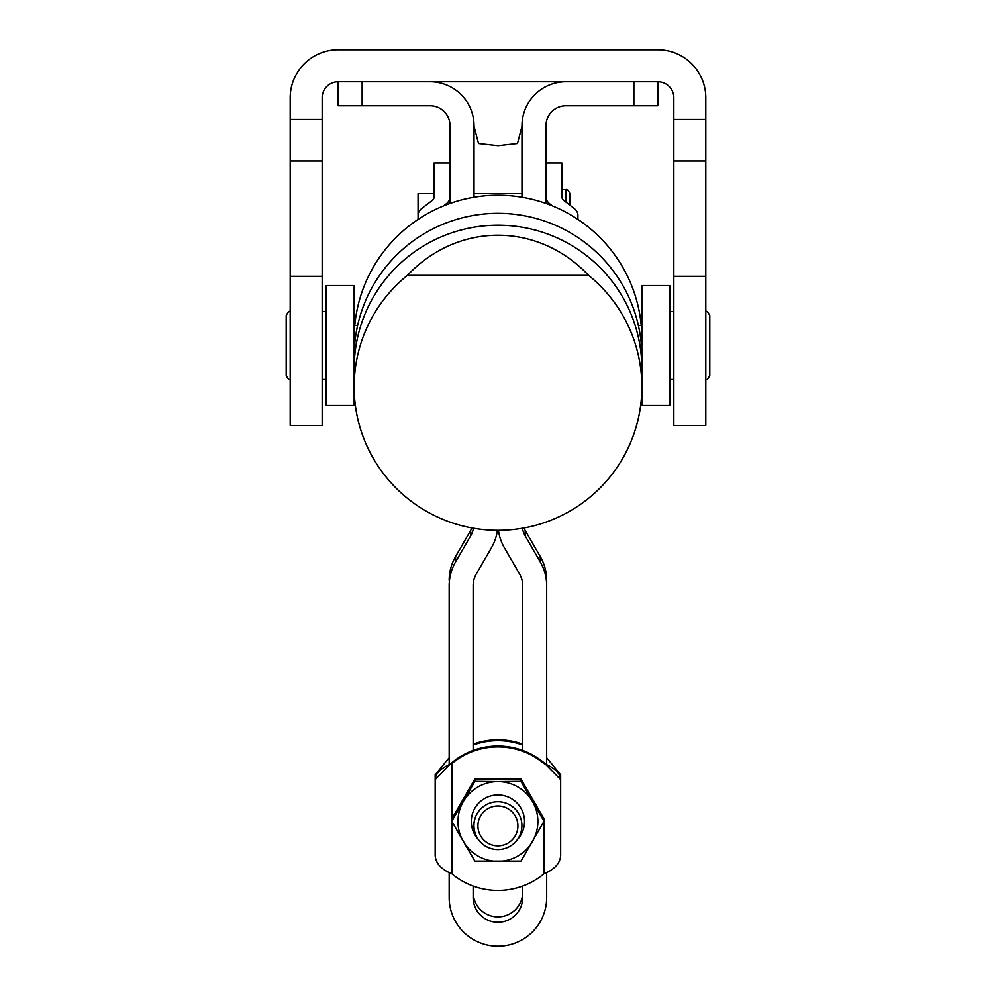 <?xml version="1.0" encoding="UTF-8"?>
<svg xmlns="http://www.w3.org/2000/svg" width="996" height="996" viewBox="0 0 996 996"><rect width="100%" height="100%" fill="white"/><g stroke="black" fill="none" stroke-linecap="round" stroke-linejoin="round"><path stroke-width="1.49" d="M338.154 105.75L362.133 105.75L362.133 81.772L362.133 105.75L430.06 105.75A19.982 19.982 0 0 1 450.043 125.733L450.043 203.433L450.043 125.733A19.982 19.982 0 0 0 430.06 105.75L338.154 105.75L338.154 81.772L338.154 105.75M474.021 197.233L474.021 125.733A43.961 43.961 0 0 0 430.06 81.772A43.961 43.961 0 0 1 474.021 125.733L474.021 197.233M633.867 105.75L657.846 105.75L657.846 81.772L657.846 105.75L633.867 105.75L633.867 81.772L633.867 105.75L565.94 105.75L633.867 105.75M565.94 81.772A43.961 43.961 0 0 0 521.979 125.733L521.979 197.233L521.979 125.733A43.961 43.961 0 0 1 565.94 81.772M545.957 203.433L545.957 125.733A19.982 19.982 0 0 1 565.94 105.75A19.982 19.982 0 0 0 545.957 125.733L545.957 203.433M521.979 125.733L521.979 160.53M450.043 126.392L450.043 125.521L450.043 126.392M474.021 126.405L478.541 143.536L498 145.702L517.459 143.536L521.979 126.405L517.459 143.536L498 145.702L478.541 143.536L474.021 126.405M545.957 125.521L545.957 126.392L545.957 125.521M474.021 125.733L474.021 160.53M498.436 530.32A47.957 47.845 180 0 0 504.424 547.812L519.489 573.833A23.979 23.916 0 0 1 522.701 585.797L522.701 750.436L522.701 585.797A23.979 23.916 180 0 0 519.489 573.833L504.424 547.812A47.957 47.845 0 0 1 498.436 530.32M522.701 886.054L522.701 897.558A24.776 24.726 0 0 1 497.925 922.284A24.776 24.726 0 0 1 473.15 897.558L473.15 886.054L473.15 897.558A24.776 24.726 180 0 0 497.925 922.284A24.776 24.726 180 0 0 522.701 897.558L522.701 886.054M473.15 750.436L473.15 585.797A23.979 23.916 0 0 1 476.362 573.833L491.414 547.812A47.957 47.845 180 0 0 497.402 530.32A47.957 47.845 0 0 1 491.414 547.812L476.362 573.833A23.979 23.916 180 0 0 473.15 585.797L473.15 750.436M473.474 528.216A23.979 23.916 0 0 1 470.647 535.848L455.595 561.881A47.957 47.845 180 0 0 449.171 585.797L449.171 764.828L449.171 585.797A47.957 47.845 0 0 1 455.595 561.881L470.647 535.848L470.647 530.457L455.595 556.49L455.595 561.881L455.595 556.49A47.957 47.845 180 0 0 449.171 580.407A47.957 47.845 0 0 1 455.595 556.49L470.647 530.457L470.647 535.848A23.979 23.916 180 0 0 473.474 528.216M449.171 872.496L449.171 897.558A48.754 48.642 180 0 0 497.925 946.2A48.754 48.642 180 0 0 546.68 897.558L546.68 872.496L546.68 897.558A48.754 48.642 0 0 1 497.925 946.2A48.754 48.642 0 0 1 449.171 897.558L449.171 872.496M546.68 764.828L546.68 585.797A47.957 47.845 180 0 0 540.243 561.881L525.191 535.848A23.979 23.916 0 0 1 522.377 528.241A23.979 23.916 180 0 0 525.191 535.848L525.191 530.457A23.979 23.916 0 0 1 523.933 527.967A23.979 23.916 180 0 0 525.191 530.457L540.243 556.49L540.243 561.881A47.957 47.845 0 0 1 546.68 585.797L546.68 580.407A47.957 47.845 180 0 0 540.243 556.49A47.957 47.845 0 0 1 546.68 580.407L546.68 764.828M473.15 892.167L473.15 886.054L473.15 892.167A24.776 24.726 180 0 0 497.925 916.88A24.776 24.726 180 0 0 522.701 892.167A24.776 24.726 0 0 1 497.925 916.88A24.776 24.726 0 0 1 473.15 892.167M471.917 527.942A23.979 23.916 0 0 1 470.647 530.457A23.979 23.916 180 0 0 471.917 527.942M525.191 530.457L525.191 535.848L540.243 561.881L540.243 556.49L525.191 530.457M577.929 219.406L577.929 215.124A31.972 14.205 0 0 0 573.646 208.015L564.085 200.669A15.986 7.097 180 0 1 561.943 197.108L561.943 162.933L545.957 162.933L561.943 162.933L561.943 197.108A15.986 7.097 0 0 0 564.085 200.669L573.646 208.015A31.972 14.205 180 0 1 577.929 215.124L577.929 219.406M545.957 197.108A31.972 14.205 0 0 0 550.24 204.217L552.407 205.886L550.24 204.217A31.972 14.205 180 0 1 545.957 197.108M550.24 205.014L550.24 204.217L550.24 205.014M434.057 162.933L450.043 162.933L434.057 162.933L434.057 197.108A15.986 7.097 180 0 1 431.915 200.669L422.354 208.015A31.972 14.205 -0 0 0 418.071 215.124L418.071 219.406L418.071 215.124A31.972 14.205 180 0 1 422.354 208.015L431.915 200.669A15.986 7.097 0 0 0 434.057 197.108L434.057 162.933M443.594 205.886L445.76 204.217A31.972 14.205 0 0 0 450.043 197.108A31.972 14.205 180 0 1 445.76 204.217L445.76 205.014L445.76 204.217L443.594 205.886M434.057 197.108C434.057 192.552 434.057 192.552 434.057 197.108M449.171 757.744L435.177 774.776L436.36 774.776L435.177 774.776L449.171 757.744M435.177 774.776L435.177 779.631L435.177 774.776M560.661 774.776L559.478 774.776L560.661 774.776L560.661 779.631L560.661 774.776L546.68 757.744L560.661 774.776M522.701 745.045A71.936 71.762 180 0 0 473.15 745.045A71.936 71.762 0 0 1 522.701 745.045M473.15 744.186A71.936 71.762 0 0 1 522.701 744.186A71.936 71.762 180 0 0 473.15 744.186M546.144 764.567L543.878 762.6A71.936 71.762 180 0 0 451.96 762.6A71.936 71.762 -0 0 1 543.878 762.6L560.661 779.631L560.661 855.464L560.661 779.631C560.2 773.182 554.61 767.792 543.878 763.471A71.936 71.762 180 0 0 451.96 763.471L451.96 818.588L451.96 763.471C441.228 767.792 435.638 773.182 435.177 779.631L449.694 764.567L451.96 763.471L451.96 762.6L449.694 764.567M451.96 873.89C441.228 869.359 435.638 863.208 435.177 855.464C435.638 863.208 441.228 869.359 451.96 873.89L451.96 821.576L451.96 873.89A71.936 71.762 180 0 0 543.878 873.89C554.61 869.359 560.2 863.208 560.661 855.464C560.2 863.208 554.61 869.359 543.878 873.89L543.878 821.576L543.878 873.89A71.936 71.762 -0 0 1 451.96 873.89M435.177 779.631L435.177 855.464L435.177 779.631M451.96 762.6L451.96 763.471A71.936 71.762 -0 0 1 543.878 763.471L543.878 762.6M326.165 398.587L326.165 405.459L354.14 405.459L354.14 386.822A143.86 143.499 0 0 1 407.389 275.357L588.611 275.357C537.828 221.859 458.172 221.859 407.389 275.357A143.86 143.499 180 0 0 392.81 484.716A143.86 143.499 180 0 0 603.19 484.716A143.86 143.499 180 0 0 588.611 275.357L407.389 275.357C458.172 221.859 537.828 221.859 588.611 275.357A143.86 143.499 0 0 1 498 530.32A143.86 143.499 0 0 1 354.14 386.822L354.14 285.578L326.165 285.578L326.165 398.587M354.14 323.937L354.14 367.101M641.86 346.683L641.86 356.829A143.86 143.499 0 0 1 641.735 362.768A143.86 143.499 180 0 0 498 213.331A143.86 143.499 180 0 0 354.265 362.768A143.86 143.499 0 0 1 498 213.331A143.86 143.499 0 0 1 641.86 356.829L641.86 405.459L669.835 405.459L669.835 285.578L641.86 285.578L641.86 345.512M673.831 414.734L673.831 97.757A15.986 15.986 0 0 0 657.846 81.772L338.154 81.772A15.986 15.986 0 0 0 322.169 97.757A15.986 15.986 0 0 1 338.154 81.772L657.846 81.772A15.986 15.986 0 0 1 673.831 97.757L673.831 119.408L705.803 119.408L705.803 97.757A47.957 47.957 0 0 0 657.846 49.8L338.154 49.8A47.957 47.957 0 0 0 290.197 97.757L290.197 119.408L322.169 119.408L290.197 119.408L290.197 160.941L322.169 160.941L322.169 97.757L322.169 414.734M290.197 414.734L290.197 97.757A47.957 47.957 0 0 1 338.154 49.8L657.846 49.8A47.957 47.957 0 0 1 705.803 97.757L705.803 119.408L673.831 119.408L673.831 160.941L705.803 160.941L705.803 97.757M412.083 49.8L583.917 49.8L412.083 49.8M705.803 119.408L705.803 160.941L673.831 160.941L673.831 276.303L705.803 276.303L705.803 160.941L705.803 276.303L673.831 276.303L673.831 425.441L705.803 425.441L705.803 276.303L705.803 414.734M290.197 276.303L290.197 425.441L322.169 425.441L322.169 276.303L290.197 276.303L322.169 276.303L322.169 160.941L290.197 160.941L290.197 276.303M641.86 386.822L641.86 368.719A143.86 143.499 180 0 0 498 225.208A143.86 143.499 180 0 0 354.14 368.719M354.75 325.53A143.86 143.499 0 0 1 641.25 325.53A143.86 143.499 180 0 0 354.75 325.53M354.427 377.77A143.86 143.499 0 0 1 498 225.208A143.86 143.499 0 0 1 641.573 377.77M569.936 205.164C569.936 190.136 569.936 190.136 569.936 205.164L569.936 193.66C568.305 190.224 566.973 188.891 565.94 189.663L565.94 202.088L565.94 189.663L561.943 189.663M434.057 193.66L418.071 193.66L418.071 219.406M519.501 815.201A23.979 23.916 0 0 1 497.925 849.563A23.979 23.916 0 0 1 492.559 802.315A23.979 23.916 0 0 1 519.501 815.201A23.979 23.916 180 0 0 478.08 812.213A23.979 23.916 180 0 0 496.182 849.501A23.979 23.916 180 0 0 519.501 815.201M515.903 817.218A19.982 19.932 0 0 1 496.469 845.791A19.982 19.932 0 0 1 481.379 814.716A19.982 19.932 0 0 1 515.903 817.218A19.982 19.932 180 0 0 481.379 814.716A19.982 19.932 180 0 0 496.469 845.791A19.982 19.932 180 0 0 515.903 817.218M497.925 794.933A26.606 26.543 180 0 0 478.391 839.516A26.606 26.543 0 0 1 497.925 794.933A26.606 26.543 0 0 1 517.447 839.516A26.606 26.543 180 0 0 497.925 794.933M463.314 801.543A39.965 39.865 180 0 0 497.925 861.353A39.965 39.865 180 0 0 532.524 801.543A39.965 39.865 180 0 0 463.314 801.543L451.773 821.239L463.314 841.421A39.965 39.865 0 0 1 497.925 781.611L474.843 781.374L463.314 801.543L474.843 781.374L474.843 779.046L520.995 779.046L544.065 818.924L544.065 821.239L520.995 781.374L497.925 781.611A39.965 39.865 0 0 1 532.524 841.421A39.965 39.865 0 0 1 463.314 841.421L474.843 861.117L520.995 861.117L544.065 821.239L520.995 861.117L474.843 861.117L451.773 821.239L451.773 818.924L474.843 779.046L451.773 818.924L451.773 821.239L463.314 801.543M532.524 801.543L544.065 821.239L544.065 818.924L520.995 779.046L520.995 781.374L532.524 801.543M497.925 781.611L520.995 781.374L520.995 779.046L474.843 779.046L474.843 781.374L497.925 781.611M705.803 379.488C706.662 380.348 707.994 379.015 709.799 375.492L709.799 315.545C707.994 312.022 706.662 310.69 705.803 311.549M290.197 311.549C289.338 310.69 288.006 312.022 286.201 315.545L286.201 375.492C288.006 379.015 289.338 380.348 290.197 379.488M354.14 356.829L354.14 346.683M474.021 193.66L521.979 193.66M669.835 379.488L673.831 379.488M669.835 311.549L673.831 311.549M638.399 325.53L641.86 325.53M326.165 311.549L322.169 311.549M326.165 379.488L322.169 379.488M357.601 325.53L354.14 325.53"/></g></svg>
